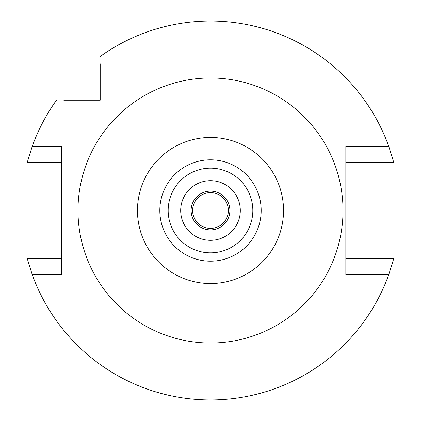 <?xml version="1.0" encoding="UTF-8"?>
<svg xmlns="http://www.w3.org/2000/svg" width="421" height="421" viewBox="0 0 421 421"><rect width="100%" height="100%" fill="white"/><g stroke="black" fill="none" stroke-linecap="round" stroke-linejoin="round"><path stroke-width="0.63" d="M210.5 159.822A50.678 50.678 0 0 0 159.822 210.5A50.678 50.678 0 0 0 210.5 261.178A50.678 50.678 0 0 0 261.178 210.5A50.678 50.678 0 0 0 210.5 159.822M210.5 283.538A73.038 73.038 0 0 1 137.462 210.5A73.038 73.038 0 0 1 210.5 137.462A73.038 73.038 0 0 1 283.538 210.5A73.038 73.038 0 0 1 210.5 283.538M210.5 343.01A132.51 132.51 0 0 1 77.99 210.5A132.51 132.51 0 0 1 210.5 77.99A132.51 132.51 0 0 1 343.01 210.5A132.51 132.51 0 0 1 210.5 343.01M100.198 63.824L100.198 100.198L63.824 100.198M100.198 56.472A189.45 189.45 0 0 1 388.778 146.408L393.772 162.506L345.841 162.506M345.841 258.494L393.772 258.494L388.778 274.592L345.841 274.592L345.841 146.408L388.778 146.408M388.778 274.592A189.45 189.45 0 0 1 32.222 274.592L27.228 258.494L61.445 258.494M61.445 162.506L27.228 162.506L32.222 146.408L61.445 146.408L61.445 274.592L32.222 274.592M32.222 146.408A189.45 189.45 0 0 1 56.472 100.198M100.198 71.049L100.198 67.634M67.623 100.198L71.049 100.198M27.228 162.506L30.465 162.506M39.09 162.506L49.825 162.506M393.772 258.494L390.535 258.494M381.91 258.494L371.175 258.494M36.932 258.494L33.159 258.494M384.068 162.506L387.841 162.506M210.5 192.613A17.887 17.887 0 0 0 192.613 210.5A17.887 17.887 0 0 0 210.5 228.387A17.887 17.887 0 0 0 228.387 210.5A17.887 17.887 0 0 0 210.5 192.613M210.5 191.123A19.377 19.377 0 0 0 191.123 210.5A19.377 19.377 0 0 0 210.5 229.877A19.377 19.377 0 0 0 229.877 210.5A19.377 19.377 0 0 0 210.5 191.123M210.5 240.312A29.812 29.812 0 0 0 240.312 210.5A29.812 29.812 0 0 0 210.5 180.688A29.812 29.812 0 0 0 180.688 210.5A29.812 29.812 0 0 0 210.5 240.312M210.5 168.168A42.332 42.332 0 0 0 168.168 210.5A42.332 42.332 0 0 0 210.5 252.832A42.332 42.332 0 0 0 252.832 210.5A42.332 42.332 0 0 0 210.5 168.168"/></g></svg>
